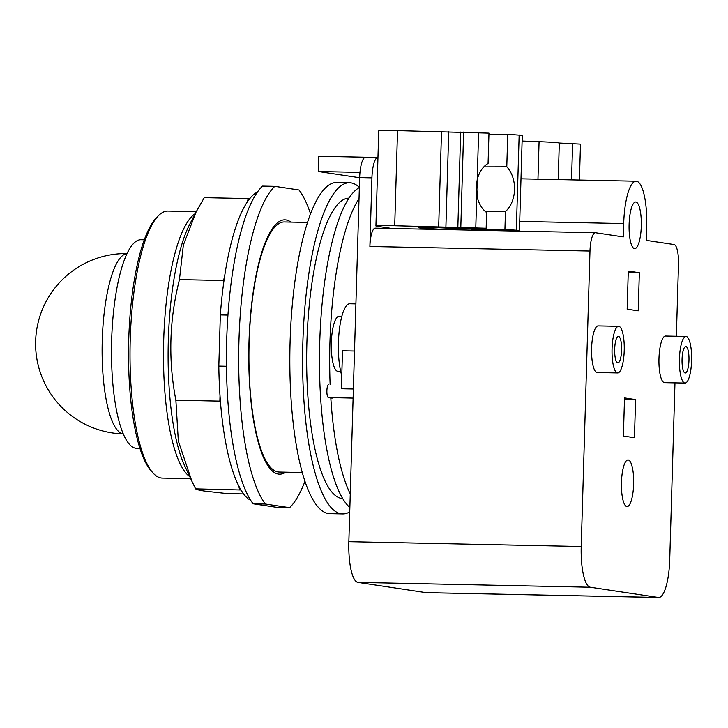 <?xml version="1.0" encoding="UTF-8"?>
<svg xmlns="http://www.w3.org/2000/svg" width="728" height="728" viewBox="0 0 728 728"><rect width="100%" height="100%" fill="white"/><g stroke="black" fill="none" stroke-linecap="round" stroke-linejoin="round"><path stroke-width="1.09" d="M144.29 239.794L141.059 239.721A104.332 27.318 91.2 0 0 111.612 341.696A104.332 27.318 91.2 0 0 135.79 448.257A104.332 27.318 91.2 0 0 136.709 448.33L139.949 448.403M196.26 211.657L167.868 211.065A133.543 34.971 91.2 0 0 158.276 215.87L156.338 217.872A131.422 34.416 91.2 0 0 128.638 343.816A131.422 34.416 91.2 0 0 151.078 470.798L152.926 472.882A133.543 34.971 91.2 0 0 161.134 477.987A133.543 34.971 91.2 0 0 162.308 478.087L190.7 478.678M158.276 215.87A133.543 34.971 91.2 0 0 130.13 343.844A133.543 34.971 91.2 0 0 152.926 472.882M224.524 276.94A155.819 40.804 -88.8 0 0 223.287 285.776L223.441 280.517L224.524 276.94A155.819 40.804 91.2 0 1 247.165 202.147L248.248 198.571L204.259 197.652L196.087 211.984L183.338 245.118L179.452 279.598C169.287 319.619 168.095 359.823 175.876 400.218L178.324 440.931L191.846 481.144L195.623 488.861C196.651 489.607 199.672 490.344 204.686 491.091L227.127 493.602L243.616 493.939M223.441 280.517L179.452 279.598M248.248 198.571L249.622 198.78A155.819 40.804 -88.8 0 0 247.165 202.147M250.095 499.335L248.439 499.08A155.819 40.804 91.2 0 1 240.986 489.98L195.623 488.861M239.612 489.78L238.748 485.913A155.819 40.804 -88.8 0 0 240.986 489.98M238.748 485.913A155.819 40.804 91.2 0 1 220.721 404.996L219.865 401.137L175.876 400.218M219.865 401.137L220.02 395.877A155.819 40.804 -88.8 0 0 220.721 404.996M257.448 192.046A155.819 40.804 91.2 0 0 249.622 198.78M226.453 366.266L218.819 366.102A155.819 40.804 91.2 0 0 220.02 395.877M218.819 366.102L220.338 314.924L227.946 315.078M223.287 285.776A155.819 40.804 91.2 0 0 220.338 314.924M248.439 499.08L249.968 499.117M289.571 507.671L277.295 507.416L253.098 503.776L265.365 504.031L289.571 507.671A165.62 43.371 91.2 0 0 304.968 481.272M310.538 213.814A165.62 43.371 91.2 0 0 298.999 189.99L274.793 186.35L262.526 186.095A165.62 43.371 91.2 0 0 226.69 340.258A165.62 43.371 91.2 0 0 253.098 503.776M274.793 186.35A165.62 43.371 91.2 0 0 238.966 340.513A165.62 43.371 91.2 0 0 265.365 504.031M285.631 472.19A127.2 33.306 -88.8 0 1 279.534 474.183A127.2 33.306 -88.8 0 1 278.414 474.083A127.2 33.306 -88.8 0 1 248.931 344.171A127.2 33.306 -88.8 0 1 284.83 219.847A127.2 33.306 -88.8 0 1 285.958 219.938A127.2 33.306 -88.8 0 1 290.845 222.086M268.441 466.466A127.2 33.306 91.2 0 0 269.087 465.592M274.028 227.982A127.2 33.306 91.2 0 0 273.428 227.091M445.955 229.611L423.368 228.21A16.962 0.555 1.7 0 1 418.382 227.673A16.962 0.555 1.7 0 1 428.828 227.473A16.962 0.555 1.7 0 1 447.292 228.137L486.149 228.237L486.613 212.512A27.027 19.165 -90.2 0 1 476.758 194.877L476.185 187.305L477.204 179.825A27.027 19.165 -90.2 0 1 488.069 163.482L488.97 133.142L397.534 130.631A25.444 0.828 -178.3 0 0 378.742 130.876L375.921 225.962A25.444 0.828 -178.3 0 0 376.804 226.208L391.973 228.492M483.829 166.885L506.779 166.812A27.027 19.165 -90.2 0 1 514.523 189.68A27.027 19.165 -90.2 0 1 505.45 211.511L485.43 211.575M477.268 197.315L477.941 189.799L477.331 179.297M488.934 134.371L507.744 134.307L506.779 166.812M688.97 360.296A13.25 3.467 -88.8 0 1 685.239 373.018A13.25 3.467 -88.8 0 1 682.054 359.25A13.25 3.467 -88.8 0 1 685.794 346.528A13.25 3.467 -88.8 0 1 688.97 360.296M621.594 350.159A13.25 3.467 -88.8 0 1 617.863 362.89A13.25 3.467 -88.8 0 1 614.678 349.121A13.25 3.467 -88.8 0 1 618.418 336.391A13.25 3.467 -88.8 0 1 621.594 350.159M486.149 228.237L394.713 225.726A25.444 0.828 -178.3 0 0 375.921 225.962M505.45 211.511L504.923 229.402L472.818 229.72A16.962 0.555 1.7 0 1 477.814 230.266A16.962 0.555 1.7 0 1 477.805 230.276M508.854 230.922A25.444 0.828 -178.3 0 0 506.652 230.63L519.455 230.448L504.923 229.402M519.455 230.448L522.276 135.353L507.744 134.307M537.965 179.17L539.075 141.687L522.113 141.032M558.221 179.598L559.304 143.034A25.444 0.828 -178.3 0 0 539.075 141.687M579.424 180.034L580.489 144.108L559.304 143.034M679.433 358.859A23.323 6.106 91.2 0 0 685.03 383.083A23.323 6.106 91.2 0 0 691.6 360.688A23.323 6.106 91.2 0 0 686.004 336.454A23.323 6.106 91.2 0 0 679.433 358.859M612.057 348.73A23.323 6.106 91.2 0 0 617.653 372.954A23.323 6.106 91.2 0 0 624.224 350.559A23.323 6.106 91.2 0 0 618.627 326.326A23.323 6.106 91.2 0 0 612.057 348.73M674.974 382.873L669.724 559.805A39.221 10.274 -88.8 0 1 658.676 597.479A39.221 10.274 -88.8 0 1 658.33 597.442L590.29 587.214A39.221 10.274 -88.8 0 1 581.217 546.491L589.98 251.051A19.083 4.996 -88.8 0 1 595.358 232.723A19.083 4.996 -88.8 0 1 595.531 232.742L623.295 236.919L623.696 223.569A44.099 11.548 -88.8 0 1 636.117 181.217A44.099 11.548 -88.8 0 1 646.71 227.036L646.309 240.376L674.082 244.553A19.083 4.996 -88.8 0 1 678.496 264.364L676.358 336.254M633.633 484.175A23.323 6.106 -88.8 0 1 627.054 506.57A23.323 6.106 -88.8 0 1 621.457 482.345A23.323 6.106 -88.8 0 1 628.027 459.941A23.323 6.106 -88.8 0 1 633.633 484.175M641.286 226.217A23.323 6.106 -88.8 0 1 634.716 248.621A23.323 6.106 -88.8 0 1 629.11 224.388A23.323 6.106 -88.8 0 1 635.68 201.993A23.323 6.106 -88.8 0 1 641.286 226.217M685.03 383.083L664.573 382.664A23.323 6.106 -88.8 0 1 658.976 358.431A23.323 6.106 -88.8 0 1 665.547 336.036L686.004 336.454M617.653 372.954L597.197 372.527A23.323 6.106 -88.8 0 1 591.6 348.303A23.323 6.106 -88.8 0 1 598.17 325.898L618.627 326.326M307.507 222.431L284.375 221.958A125.079 32.751 91.2 0 0 249.076 344.208A125.079 32.751 91.2 0 0 278.069 471.953A125.079 32.751 91.2 0 0 279.17 472.053L302.293 472.536M635.58 399.59L634.452 437.71L623.386 436.045L624.524 397.925L635.58 399.59L624.478 399.354M639.348 272.727L638.219 310.847L627.154 309.182L628.282 271.062L639.348 272.727L628.246 272.5M375.43 228.155A19.083 4.996 91.2 0 0 375.266 228.146A19.083 4.996 91.2 0 0 369.888 246.474L371.926 177.85A21.203 5.551 -88.8 0 1 377.896 157.485A21.203 5.551 -88.8 0 1 377.95 157.494M359.641 177.732L318.309 171.517L318.764 156.265L365.438 157.239M365.811 157.248A21.203 5.551 91.2 0 0 365.62 157.23A21.203 5.551 91.2 0 0 359.65 177.596L348.849 541.659A39.221 10.274 91.2 0 0 357.912 582.373L425.953 592.61A39.221 10.274 91.2 0 0 426.299 592.638L658.676 597.479M359.978 172.381L318.309 171.517M341.769 375.557A40.277 10.547 -88.8 0 1 338.438 342.46A40.277 10.547 -88.8 0 1 349.786 303.767L355.901 303.894M354.5 351.042L342.506 350.787L341.377 388.752L353.371 389.007M328.738 384.448L328.792 384.448A6.57 1.72 91.2 0 0 328.738 384.448A6.57 1.72 91.2 0 0 326.881 390.872A6.57 1.72 91.2 0 0 328.401 397.579L332.05 398.134A6.57 1.72 -88.8 0 0 332.114 398.134A6.57 1.72 -88.8 0 0 332.168 398.134M340.677 371.407L337.947 371.344A27.555 7.216 -88.8 0 1 331.331 342.715A27.555 7.216 -88.8 0 1 339.102 316.243L341.841 316.298M359.359 187.333A165.62 43.371 91.2 0 0 351.014 182.883A165.62 43.371 91.2 0 0 349.549 182.755L336.773 182.491A165.62 43.371 91.2 0 0 290.026 344.371A165.62 43.371 91.2 0 0 328.41 513.531A165.62 43.371 91.2 0 0 329.875 513.659L342.661 513.923A165.62 43.371 91.2 0 0 349.731 511.884M350.259 493.903A162.754 42.615 -88.8 0 1 330.812 397.943M330.13 384.475A162.754 42.615 -88.8 0 1 329.939 342.506A162.754 42.615 -88.8 0 1 359.031 198.535M349.549 182.755A165.62 43.371 91.2 0 0 302.812 344.644A165.62 43.371 91.2 0 0 341.195 513.804A165.62 43.371 91.2 0 0 342.661 513.923M349.859 507.498A162.754 42.615 -88.8 0 1 319.747 342.287A162.754 42.615 -88.8 0 1 359.35 187.569M342.697 498.534A150.232 39.339 -88.8 0 1 306.907 342.451A150.232 39.339 -88.8 0 1 348.949 198.143M127.018 253.608A90.19 23.614 91.2 0 0 102.257 340.213A90.19 23.614 91.2 0 0 123.114 433.861A90.19 23.614 91.2 0 0 123.269 433.879M195.222 213.65A133.543 34.971 91.2 0 0 163.7 340.031A133.543 34.971 91.2 0 0 189.744 476.631M191.846 481.144L184.684 465.784A136.828 35.827 -88.8 0 1 168.332 340.012A136.828 35.827 -88.8 0 1 189.717 224.288L196.087 211.984M477.204 179.825L478.605 132.496M394.713 225.726L397.534 130.631M438.693 226.636L441.514 131.55M445.9 226.872L448.721 131.777M457.848 227.154L460.669 132.068M460.806 227.145L463.627 132.059M475.784 227.591L476.758 194.877M423.368 228.21L423.396 227.427M448.903 229.675L448.949 228.219M472.8 229.502L472.836 228.274M516.334 230.112L519.155 135.017M571.535 179.871L572.618 143.543M519.728 221.412L623.696 223.569M369.888 246.474L589.98 251.051M359.65 177.596L371.926 177.85M348.849 541.659L581.217 546.491M357.912 582.373L590.29 587.214M425.953 592.61L658.33 597.442M353.107 398.098L328.401 397.579M127.036 253.571A90.19 90.19 0 0 0 35.9 336.409A90.19 90.19 0 0 0 123.278 433.915M471.416 229.575L471.453 228.283M520.993 178.824L636.117 181.217M375.266 228.146L595.358 232.723M365.62 157.23L377.896 157.485"/></g></svg>
